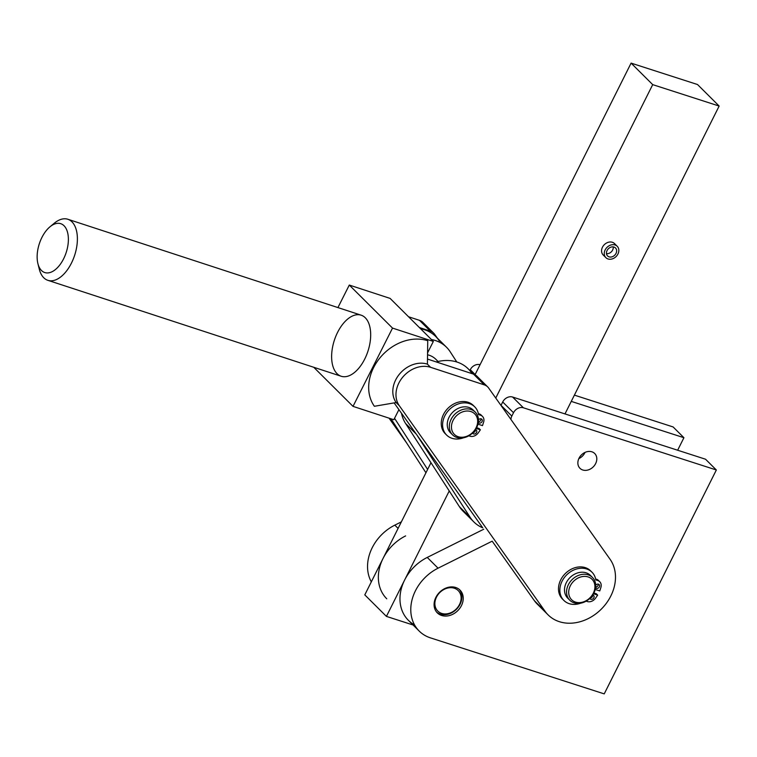 <?xml version="1.0" encoding="UTF-8"?>
<svg xmlns="http://www.w3.org/2000/svg" width="757" height="757" viewBox="0 0 757 757"><rect width="100%" height="100%" fill="white"/><g stroke="black" fill="none" stroke-linecap="round" stroke-linejoin="round"><path stroke-width="1.14" d="M605.155 249.905A8.034 6.463 -45.1 0 1 617.21 246.271A8.034 6.463 -45.1 0 1 616.132 256.528A8.034 6.463 -45.1 0 1 605.884 257.654A8.034 6.463 -45.1 0 1 605.155 249.905A8.034 6.463 134.9 0 0 611.703 259.055A8.034 6.463 134.9 0 0 617.778 246.933A8.034 6.463 134.9 0 0 605.155 249.905M617.21 246.271L614.514 243.584A8.034 6.463 134.9 0 0 612.347 242.278A8.034 6.463 134.9 0 0 602.458 247.217A8.034 6.463 134.9 0 0 603.178 254.967L605.884 257.654M606.489 253.671A5.621 4.523 134.9 0 0 613.227 246.896A5.621 4.523 -45.1 0 1 606.489 253.671M614.003 247.066A5.621 4.523 134.9 0 0 607.634 249.602A5.621 4.523 134.9 0 0 607.578 255.951A5.621 4.523 134.9 0 0 614.75 255.156A5.621 4.523 134.9 0 0 615.517 247.984A5.621 4.523 134.9 0 0 614.003 247.066A5.621 4.523 -45.1 0 1 614.192 255.658A5.621 4.523 -45.1 0 1 606.452 253.16A5.621 4.523 -45.1 0 1 614.003 247.066M595.56 598.153A7.229 5.819 -45.1 0 1 587.29 601.531L586.126 601.162L587.29 601.531A7.229 5.819 134.9 0 0 595.56 598.153L597.67 595.125L593.479 593.772L597.67 595.125L595.56 598.153M595.229 589.466L599.781 590.933L600.859 587.574A7.229 5.819 134.9 0 0 597.803 580.543L595.797 579.89A19.919 16.029 134.9 0 0 575.197 569.434A19.919 16.029 134.9 0 0 560.066 592.863A19.919 16.029 134.9 0 0 580.77 603.159A19.919 16.029 -45.1 0 1 563.87 600.433A19.919 16.029 -45.1 0 1 566.558 575.008A19.919 16.029 -45.1 0 1 591.974 572.207A19.919 16.029 -45.1 0 1 595.797 579.89L597.803 580.543A7.229 5.819 -45.1 0 1 599.752 581.717A7.229 5.819 -45.1 0 1 600.859 587.574L599.781 590.933L595.229 589.466M592.996 595.087A2.413 1.94 -45.1 0 1 593.374 598.503A2.413 1.94 -45.1 0 1 589.892 598.352A2.413 1.94 134.9 0 0 590.252 598.891A2.413 1.94 134.9 0 0 593.327 598.55A2.413 1.94 134.9 0 0 593.649 595.475A2.413 1.94 134.9 0 0 592.996 595.087A2.413 1.94 134.9 0 0 592.712 595.021A2.413 1.94 -45.1 0 1 592.996 595.087M598.465 584.167A2.413 1.94 -45.1 0 1 599.005 587.394A2.413 1.94 -45.1 0 1 595.56 587.801A2.413 1.94 134.9 0 0 595.712 587.971A2.413 1.94 134.9 0 0 598.787 587.631A2.413 1.94 134.9 0 0 599.118 584.555A2.413 1.94 134.9 0 0 598.465 584.167A2.413 1.94 134.9 0 0 595.702 585.303A2.413 1.94 -45.1 0 1 598.465 584.167M599.752 581.717L598.399 580.373A7.229 5.819 134.9 0 0 596.45 579.2L597.803 580.543L596.45 579.2A7.229 5.819 -45.1 0 1 599.005 581.111M592.75 595.021A2.413 1.94 -45.1 0 1 590.233 598.021A2.413 1.94 134.9 0 0 592.75 595.021M598.219 584.111A2.413 1.94 -45.1 0 1 595.645 587.11A2.413 1.94 134.9 0 0 598.219 584.111M596.327 593.781L597.67 595.125L596.327 593.781L593.895 592.996L596.327 593.781M591.974 572.207L590.621 570.863A19.919 16.029 134.9 0 0 565.205 573.664A19.919 16.029 134.9 0 0 562.517 599.09L563.87 600.433M488.662 388.048A12.85 10.343 134.9 0 0 484.319 384.878L430.572 367.306A25.7 20.685 134.9 0 0 402.506 377.431A25.7 20.685 134.9 0 0 399.308 405.705L545.125 611.363A41.767 33.611 134.9 0 0 597.131 612.867A41.767 33.611 134.9 0 0 610.057 559.253L488.662 388.048L610.057 559.253A41.767 33.611 -45.1 0 1 599.326 611.003A41.767 33.611 -45.1 0 1 548.125 614.902A41.767 33.611 -45.1 0 1 545.125 611.363L399.308 405.705A25.7 20.685 -45.1 0 1 402.506 377.431A25.7 20.685 -45.1 0 1 430.572 367.306L427.412 364.155L427.743 340.726A43.878 35.314 134.9 0 0 379.825 358.023A43.878 35.314 134.9 0 0 374.374 406.282L396.148 402.554A25.7 20.685 -45.1 0 1 399.336 374.28A25.7 20.685 -45.1 0 1 427.412 364.155A25.7 20.685 134.9 0 0 399.336 374.28A25.7 20.685 134.9 0 0 396.148 402.554L374.374 406.282A43.878 35.314 -45.1 0 1 379.825 358.023A43.878 35.314 -45.1 0 1 427.743 340.726L427.412 364.155L430.572 367.306L484.319 384.878A12.85 10.343 -45.1 0 1 487.735 386.95A12.85 10.343 -45.1 0 1 488.662 388.048M563.217 599.743A19.919 16.029 -45.1 0 1 565.205 573.664A19.919 16.029 -45.1 0 1 591.274 571.554M476.607 427.686L479.03 428.471L480.383 429.815L476.191 428.453L480.383 429.815L478.263 432.843A7.229 5.819 -45.1 0 1 469.983 436.193L468.82 435.814L469.983 436.193A7.229 5.819 134.9 0 0 478.263 432.843L480.383 429.815L479.03 428.471L476.607 427.686M445.968 434.367A19.919 16.029 -45.1 0 1 447.955 408.288A19.919 16.029 -45.1 0 1 474.014 406.178M482.483 416.388A7.229 5.819 -45.1 0 1 483.591 422.264L482.493 425.623L477.96 424.138L482.493 425.623L483.591 422.264A7.229 5.819 134.9 0 0 480.553 415.224A7.229 5.819 -45.1 0 1 482.483 416.388L481.13 415.044A7.229 5.819 134.9 0 0 479.2 413.88L478.367 413.606L479.2 413.88A7.229 5.819 -45.1 0 1 481.736 415.782M480.553 415.224L478.547 414.571A19.919 16.029 134.9 0 0 457.985 404.039A19.919 16.029 134.9 0 0 442.807 427.459A19.919 16.029 134.9 0 0 463.502 437.792A19.919 16.029 -45.1 0 1 446.611 435.057A19.919 16.029 -45.1 0 1 449.308 409.632A19.919 16.029 -45.1 0 1 474.715 406.831A19.919 16.029 -45.1 0 1 478.547 414.571L480.553 415.224L479.2 413.88L480.553 415.224M475.708 429.758A2.413 1.94 -45.1 0 1 476.068 433.174A2.413 1.94 -45.1 0 1 472.595 433.023A2.413 1.94 134.9 0 0 472.955 433.562A2.413 1.94 134.9 0 0 476.03 433.222A2.413 1.94 134.9 0 0 476.352 430.146A2.413 1.94 134.9 0 0 475.708 429.758A2.413 1.94 134.9 0 0 475.424 429.692A2.413 1.94 -45.1 0 1 475.708 429.758M481.206 418.848A2.413 1.94 -45.1 0 1 481.736 422.075A2.413 1.94 -45.1 0 1 478.292 422.482A2.413 1.94 134.9 0 0 478.452 422.661A2.413 1.94 134.9 0 0 481.518 422.321A2.413 1.94 134.9 0 0 481.849 419.246A2.413 1.94 134.9 0 0 481.206 418.848A2.413 1.94 134.9 0 0 478.452 419.965A2.413 1.94 -45.1 0 1 481.206 418.848M475.453 429.692A2.413 1.94 -45.1 0 1 472.936 432.692A2.413 1.94 134.9 0 0 475.453 429.692M480.95 418.791A2.413 1.94 -45.1 0 1 478.386 421.791A2.413 1.94 134.9 0 0 480.95 418.791M474.715 406.831L473.371 405.478A19.919 16.029 134.9 0 0 447.955 408.288A19.919 16.029 134.9 0 0 445.267 433.714L446.611 435.057M568.356 584.716A16.067 12.926 134.9 0 0 581.461 603.017A16.067 12.926 134.9 0 0 593.592 578.774A16.067 12.926 134.9 0 0 568.356 584.716A16.067 12.926 -45.1 0 1 592.466 577.449A16.067 12.926 -45.1 0 1 590.299 597.954A16.067 12.926 -45.1 0 1 569.803 600.225A16.067 12.926 -45.1 0 1 568.356 584.716M570.314 585.804A14.459 11.639 -45.1 0 1 593.024 580.458A14.459 11.639 -45.1 0 1 582.105 602.269A14.459 11.639 -45.1 0 1 570.314 585.804A14.459 11.639 134.9 0 0 582.105 602.269A14.459 11.639 134.9 0 0 593.024 580.458A14.459 11.639 134.9 0 0 570.314 585.804M592.466 577.449L590.413 575.405A16.067 12.926 134.9 0 0 566.302 582.663A16.067 12.926 134.9 0 0 567.741 598.172L569.803 600.225M568.848 599.128A16.067 12.926 -45.1 0 1 566.302 582.663A16.067 12.926 -45.1 0 1 591.368 576.503M462.839 409.471A16.067 12.926 134.9 0 0 451.815 434.035A16.067 12.926 134.9 0 0 476.995 426.882A16.067 12.926 134.9 0 0 462.839 409.471A16.067 12.926 -45.1 0 1 475.216 412.073A16.067 12.926 -45.1 0 1 473.049 432.578A16.067 12.926 -45.1 0 1 452.554 434.849A16.067 12.926 -45.1 0 1 450.519 420.646A16.067 12.926 -45.1 0 1 462.839 409.471M463.625 411.543A14.459 11.639 -45.1 0 1 476.352 427.213A14.459 11.639 -45.1 0 1 453.698 433.647A14.459 11.639 -45.1 0 1 463.625 411.543A14.459 11.639 134.9 0 0 453.698 433.647A14.459 11.639 134.9 0 0 476.352 427.213A14.459 11.639 134.9 0 0 463.625 411.543M475.216 412.073L473.153 410.029A16.067 12.926 134.9 0 0 460.776 407.417A16.067 12.926 134.9 0 0 448.456 418.593A16.067 12.926 134.9 0 0 450.491 432.796L452.554 434.849M451.588 433.752A16.067 12.926 -45.1 0 1 448.153 419.406A16.067 12.926 -45.1 0 1 460.776 407.417A16.067 12.926 -45.1 0 1 474.109 411.127M440.309 614.135A16.067 12.926 134.9 0 0 458.146 607.36A16.067 12.926 134.9 0 0 459.291 589.457A16.067 12.926 -45.1 0 1 458.146 607.36A16.067 12.926 -45.1 0 1 440.309 614.135A16.067 12.926 -45.1 0 1 436.694 612.167A16.067 12.926 134.9 0 0 440.309 614.135M441.691 613.407A14.459 11.639 -45.1 0 1 441.189 591.302A14.459 11.639 -45.1 0 1 461.108 597.727A14.459 11.639 -45.1 0 1 441.691 613.407A14.459 11.639 134.9 0 0 461.108 597.727A14.459 11.639 134.9 0 0 441.189 591.302A14.459 11.639 134.9 0 0 441.691 613.407M427.544 354.778A25.7 20.685 -45.1 0 1 430.932 355.922A25.7 20.685 134.9 0 0 427.544 354.778M438.066 361.505L435.909 359.348A25.7 20.685 134.9 0 0 430.932 355.922M467.589 514.807A41.767 33.611 -45.1 0 1 459.395 506.651L405.601 423.494A41.767 33.611 -45.1 0 1 401.484 413.256A41.767 33.611 134.9 0 0 405.601 423.494L416.303 434.149L405.601 423.494L459.395 506.651L470.211 517.409L416.728 434.745L470.211 517.409L459.395 506.651A41.767 33.611 134.9 0 0 463.057 511.174L473.863 521.933A41.767 33.611 -45.1 0 1 470.211 517.409A41.767 33.611 134.9 0 0 482.729 527.837A41.767 33.611 -45.1 0 1 473.863 521.933M487.735 386.95L476.929 376.191A12.85 10.343 134.9 0 0 473.503 374.119L427.487 359.064L473.503 374.119L468.186 368.81A41.767 33.611 134.9 0 0 436.306 361.95A41.767 33.611 -45.1 0 1 471.838 373.333M677.647 450.235L683.921 437.707L571.261 401.39L683.921 437.707L673.115 426.948L574.393 395.126L673.115 426.948L683.921 437.707L677.647 450.235M482.729 527.837L398.92 409.632L482.729 527.837M414.571 624.932A41.767 33.611 -45.1 0 1 404.635 580.013L449.242 490.952L404.635 580.013A41.767 33.611 -45.1 0 1 427.251 557.426L483.723 529.238L427.251 557.426L438.057 568.185A41.767 33.611 134.9 0 0 411.004 605.515A41.767 33.611 134.9 0 0 430.449 637.867L604.228 693.885L716.349 469.983L523.399 407.786A8.034 6.463 134.9 0 0 513.511 412.726L511.827 416.076A8.034 6.463 134.9 0 0 510.937 419.463A8.034 6.463 -45.1 0 1 511.827 416.076L501.02 405.317L502.705 401.967A8.034 6.463 -45.1 0 1 512.593 397.028L564.987 413.918L719.15 106.056L652.704 84.633L495.759 398.05L652.704 84.633L719.15 106.056L564.987 413.918L512.593 397.028A8.034 6.463 134.9 0 0 502.705 401.967L501.02 405.317A8.034 6.463 134.9 0 0 500.973 405.411A8.034 6.463 -45.1 0 1 501.02 405.317L511.827 416.076L513.511 412.726L502.705 401.967L513.511 412.726A8.034 6.463 -45.1 0 1 523.399 407.786L512.593 397.028L523.399 407.786L716.349 469.983L705.543 459.225L564.987 413.918L705.543 459.225L716.349 469.983L604.228 693.885L430.449 637.867A41.767 33.611 -45.1 0 1 419.208 631.083A41.767 33.611 -45.1 0 1 438.057 568.185L492.182 541.17L534.319 600.604L545.125 611.363L534.319 600.604A41.767 33.611 134.9 0 0 537.319 604.143L548.125 614.902M604.786 256.055A8.034 6.463 -45.1 0 1 602.619 246.905A8.034 6.463 -45.1 0 1 612.347 242.278A8.034 6.463 -45.1 0 1 615.611 245.183M450.216 351.806L456.802 361.988L450.216 351.806A41.767 33.611 134.9 0 0 431.414 339.524A41.767 33.611 -45.1 0 1 446.564 347.293A41.767 33.611 -45.1 0 1 450.216 351.806M446.564 347.293L435.758 336.534A41.767 33.611 134.9 0 0 420.608 328.765A41.767 33.611 -45.1 0 1 438.757 340.082A41.767 33.611 -45.1 0 1 439.41 341.047M391.019 418.801L425.945 472.784L391.019 418.801M427.62 469.425L394.539 418.299L427.62 469.425L430.979 462.726L383.023 558.496L427.62 469.425M475.018 374.772L631.092 63.115L697.528 84.529L719.15 106.056L697.528 84.529L631.092 63.115L652.704 84.633L631.092 63.115L475.018 374.772M437.404 338.171L434.613 334.244A12.85 10.343 134.9 0 0 430.269 331.083L419.34 327.507L430.269 331.083A12.85 10.343 -45.1 0 1 433.695 333.156A12.85 10.343 -45.1 0 1 434.613 334.244L437.404 338.171M364.798 594.879L383.023 558.496L364.798 594.879L386.42 616.397L413.095 624.998L386.42 616.397L404.635 580.013L386.42 616.397L364.798 594.879M405.629 535.899A41.767 33.611 134.9 0 0 383.023 558.496A41.767 33.611 -45.1 0 1 405.629 535.899M396.148 402.554L399.308 405.705L396.148 402.554M473.503 374.119L484.319 384.878L473.503 374.119A12.85 10.343 -45.1 0 1 477.856 377.289M394.142 402.894L398.92 409.632L394.142 402.894M540.877 607.123A41.767 33.611 -45.1 0 1 534.319 600.604L492.182 541.17L438.057 568.185L427.251 557.426A41.767 33.611 134.9 0 0 404.635 580.013A41.767 33.611 134.9 0 0 408.392 620.324L419.208 631.083M582.776 469.993A10.437 8.403 -45.1 0 1 582.417 454.03A10.437 8.403 -45.1 0 1 596.8 458.676A10.437 8.403 -45.1 0 1 582.776 469.993A10.437 8.403 134.9 0 0 594.605 465.29A10.437 8.403 134.9 0 0 594.699 453.5A10.437 8.403 134.9 0 0 581.376 454.976A10.437 8.403 134.9 0 0 579.966 468.299A10.437 8.403 134.9 0 0 582.776 469.993M441.662 615.479A16.067 12.926 -45.1 0 1 441.104 590.914A16.067 12.926 -45.1 0 1 463.237 598.049A16.067 12.926 -45.1 0 1 441.662 615.479A16.067 12.926 134.9 0 0 459.849 608.231A16.067 12.926 134.9 0 0 460.001 590.1A16.067 12.926 134.9 0 0 439.505 592.362A16.067 12.926 134.9 0 0 437.338 612.867A16.067 12.926 134.9 0 0 441.662 615.479M585.029 452.412A10.437 8.403 -45.1 0 1 578.831 458.628A10.437 8.403 134.9 0 0 585.029 452.412M427.573 352.847L433.335 341.435L392.523 328.093L353.017 406.367L393.829 419.719L398.92 409.632L393.829 419.719L353.017 406.367L313.748 367.277L353.017 406.367L392.523 328.093L433.335 341.435L390.101 298.4L349.289 285.058L390.101 298.4L433.335 341.435L427.573 352.847M37.907 263.616L39.288 269.161A32.125 17.666 -71.9 0 0 57.967 278.784A32.125 17.666 -71.9 0 0 76.495 248.107A32.125 17.666 -71.9 0 0 54.324 223.192L49.934 226.845A25.7 14.128 108.1 0 1 67.666 246.782A25.7 14.128 108.1 0 1 52.848 271.318A25.7 14.128 108.1 0 1 37.907 263.616A25.7 14.128 108.1 0 1 49.934 226.845M47.871 280.327L341.17 376.248A32.125 17.666 -71.9 0 0 369.795 344.028A32.125 17.666 -71.9 0 0 361.146 315.177L67.846 219.256A32.125 17.666 108.1 0 1 76.495 248.107A32.125 17.666 108.1 0 1 47.871 280.327A32.125 17.666 108.1 0 1 38.692 266.095M52.034 225.312A32.125 17.666 108.1 0 1 67.846 219.256M67.666 246.782A25.7 14.128 -71.9 0 0 49.356 227.337A25.7 14.128 -71.9 0 0 41.247 270.258A25.7 14.128 -71.9 0 0 67.666 246.782M337.925 307.588L349.289 285.058L392.523 328.093L349.289 285.058L337.925 307.588M369.795 344.028A32.125 17.666 108.1 0 1 336.77 373.381A32.125 17.666 108.1 0 1 346.905 319.728A32.125 17.666 108.1 0 1 369.795 344.028M433.695 333.156L422.889 322.397A12.85 10.343 134.9 0 0 419.463 320.325L430.269 331.083L419.463 320.325L408.525 316.748L419.463 320.325A12.85 10.343 -45.1 0 1 423.806 323.485M389.06 418.157L406.641 442.949L389.06 418.157M469.87 370.495L470.277 369.69A8.034 6.463 -45.1 0 1 480.061 364.713A8.034 6.463 134.9 0 0 470.277 369.69L469.87 370.495M371.318 581.859A41.767 33.611 -45.1 0 1 394.823 525.14L401.352 521.885L394.823 525.14L398.087 528.395L394.823 525.14A41.767 33.611 134.9 0 0 371.318 581.859M475.141 374.526L470.277 369.69L475.141 374.526M386.78 598.806A41.767 33.611 -45.1 0 1 383.023 558.496"/></g></svg>
